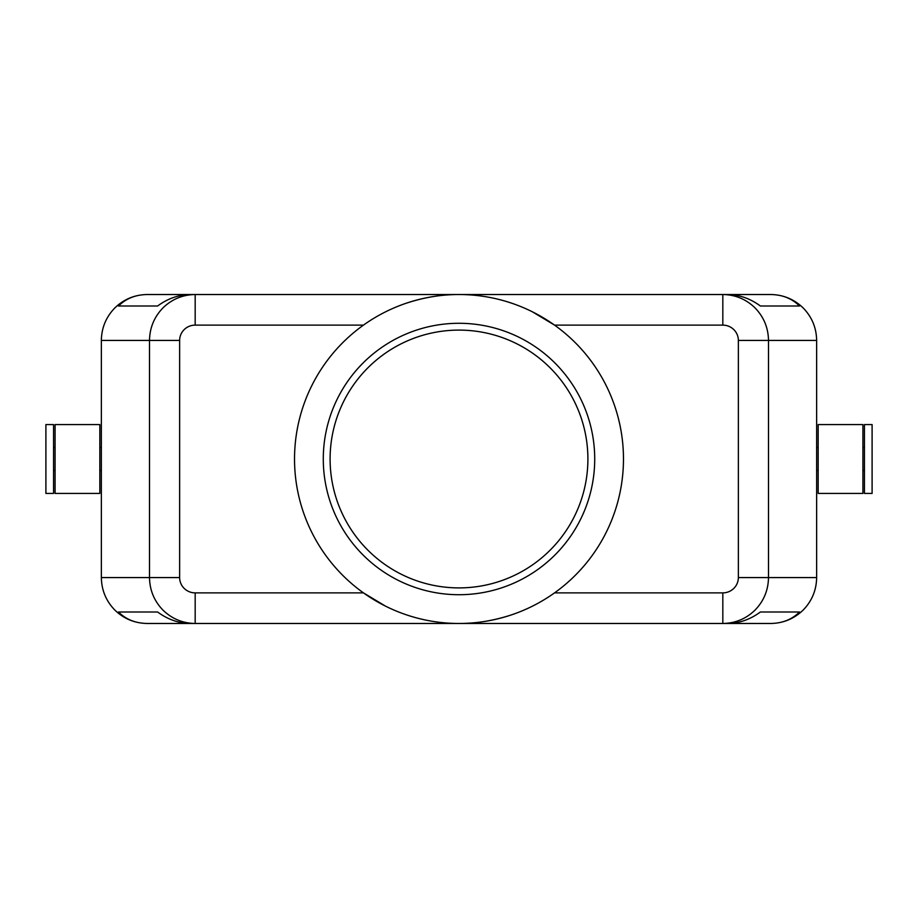 <?xml version="1.0" encoding="UTF-8"?>
<svg xmlns="http://www.w3.org/2000/svg" width="918" height="918" viewBox="0 0 918 918"><rect width="100%" height="100%" fill="white"/><g stroke="black" fill="none" stroke-linecap="round" stroke-linejoin="round"><path stroke-width="1.38" d="M195.178 325.121L195.178 294.529L190.462 294.529C178.746 294.678 167.799 298.499 157.609 306.004L118.491 306.004C126.03 298.499 135.635 294.678 147.293 294.529L770.707 294.529C783.329 294.724 794.15 299.211 803.193 307.966C811.948 317.02 816.435 327.829 816.641 340.429L816.641 577.571L768.492 577.571L768.492 340.429C768.286 327.829 763.822 317.02 755.112 307.966C746.116 299.211 735.341 294.724 722.822 294.529L195.178 294.529C182.659 294.724 171.884 299.211 162.888 307.966C154.178 317.02 149.714 327.829 149.508 340.429L179.641 340.429A15.537 15.296 180 0 1 195.178 325.121L363.448 325.121M770.741 294.529L770.741 294.529C782.365 294.678 791.97 298.499 799.509 306.004L760.391 306.004C750.201 298.499 739.254 294.678 727.538 294.529L147.259 294.529C134.671 294.724 123.85 299.211 114.807 307.966C106.052 317.02 101.565 327.829 101.359 340.429L149.508 340.429L149.508 577.571C149.714 590.171 154.178 600.98 162.888 610.034C171.884 618.789 182.659 623.276 195.178 623.471L195.178 592.879A15.537 15.296 180 0 1 179.641 577.571L179.641 340.429M512.554 614.509C494.4 620.568 476.545 623.551 459 623.471L727.538 623.471C739.254 623.322 750.201 619.501 760.391 611.996L799.509 611.996C791.97 619.501 782.365 623.322 770.707 623.471L147.293 623.471C134.671 623.276 123.85 618.789 114.807 610.034C106.052 600.98 101.565 590.171 101.359 577.571L101.359 340.429M195.178 623.471L147.293 623.471C135.635 623.322 126.03 619.501 118.491 611.996L157.609 611.996C167.799 619.501 178.746 623.322 190.462 623.471L770.741 623.471C783.329 623.276 794.15 618.789 803.193 610.034C811.948 600.98 816.435 590.171 816.641 577.571M532.36 311.787L554.552 325.121L722.822 325.121L722.822 294.529M508.285 302.079L512.554 303.491M722.822 623.471C735.341 623.276 746.116 618.789 755.112 610.034C763.822 600.98 768.286 590.171 768.492 577.571L738.359 577.571A15.537 15.296 0 0 1 722.822 592.879L722.822 623.471M862.92 459L862.92 424.575L818.168 424.575L818.168 493.425L862.92 493.425L862.92 459M872.1 459L872.1 424.575L864.446 424.575L864.446 493.425L872.1 493.425L872.1 459M55.08 493.425L55.08 424.575L99.832 424.575L99.832 493.425L55.08 493.425M45.9 493.425L45.9 424.575L53.554 424.575L53.554 493.425L45.9 493.425M405.446 303.491C423.6 297.432 441.455 294.449 459 294.529L147.259 294.529M409.715 615.921L405.446 614.509M623.471 459A164.471 164.471 0 0 0 459 294.529A164.471 164.471 0 0 0 294.529 459A164.471 164.471 0 0 0 459 623.471A164.471 164.471 0 0 0 623.471 459M587.899 459A128.899 128.899 0 0 1 459 587.899A128.899 128.899 0 0 1 330.101 459A128.899 128.899 0 0 1 459 330.101A128.899 128.899 0 0 1 587.899 459M594.715 459A135.715 135.715 0 0 1 459 594.715A135.715 135.715 0 0 1 323.285 459A135.715 135.715 0 0 1 459 323.285A135.715 135.715 0 0 1 594.715 459M385.64 606.213L363.448 592.879L195.178 592.879M147.259 623.471L770.741 623.471M799.509 611.996L760.391 611.996M157.609 611.996L118.491 611.996M799.509 306.004L760.391 306.004M157.609 306.004L118.491 306.004M101.359 577.571L179.641 577.571M722.822 325.121A15.537 15.296 0 0 1 738.359 340.429L816.641 340.429M722.822 592.879L554.552 592.879M738.359 340.429L738.359 577.571M864.446 447.525L862.92 447.525M818.168 447.525L816.641 447.525M53.554 470.475L55.08 470.475M99.832 470.475L101.359 470.475M101.359 447.525L99.832 447.525M55.08 447.525L53.554 447.525M818.168 470.475L816.641 470.475M864.446 470.475L862.92 470.475"/></g></svg>
